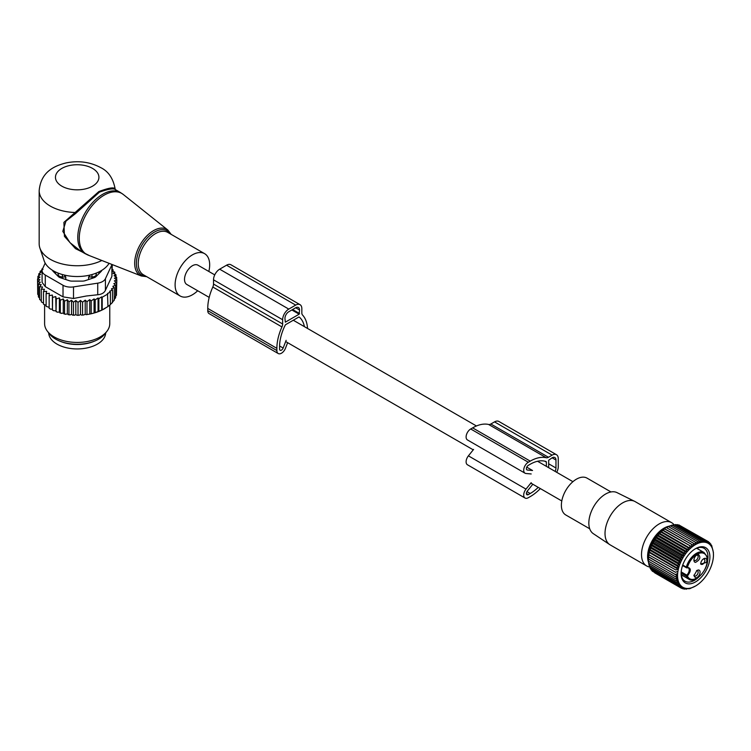 <?xml version="1.0" encoding="UTF-8"?>
<svg xmlns="http://www.w3.org/2000/svg" width="751" height="751" viewBox="0 0 751 751"><rect width="100%" height="100%" fill="white"/><g stroke="black" fill="none" stroke-linecap="round" stroke-linejoin="round"><path stroke-width="1.13" d="M209.191 297.387L186.83 284.479A11.134 6.43 -60 0 1 184.521 279.381A11.134 6.43 -60 0 1 189.383 268.173A11.134 6.43 -60 0 1 197.964 265.197L214.739 274.875M649.84 567.052L649.277 566.939A24.98 14.419 -60 0 1 646.677 565.963L610.197 544.897A24.98 14.419 -60 0 1 609.737 544.616A24.98 14.419 -60 0 1 607.183 522.433A24.98 14.419 -60 0 1 634.708 501.377A24.98 14.419 -60 0 1 635.177 501.63L671.666 522.696A24.98 14.419 -60 0 1 673.807 524.451L674.182 524.883M646.677 565.963A24.98 14.419 -60 0 1 643.673 543.499A24.98 14.419 -60 0 1 671.666 522.696M648.564 562.415A23.159 13.377 -60 0 1 649.596 546.334A23.159 13.377 -60 0 1 669.535 526.104M634.708 501.377L617.012 492.618A23.713 13.696 120 0 0 590.887 512.614A23.713 13.696 120 0 0 593.309 533.67L609.737 544.616M589.723 528.788L565.785 514.97A21.272 12.279 -60 0 1 563.222 495.838A21.272 12.279 -60 0 1 587.047 478.134L610.985 491.952M681.185 571.905L686.714 575.106A4.619 2.666 120 0 0 689.099 571.089A4.619 2.666 120 0 0 688.263 567.878L687.09 567.831A0.817 0.563 73.3 0 1 686.714 567.775A0.817 0.469 -60 0 1 686.442 567.756A0.817 0.817 0 0 0 687.09 567.831A0.817 0.563 73.3 0 0 687.428 567.38C691.267 568.038 691.267 570.91 687.428 576.008A14.532 8.383 -60 0 0 700.317 575.482A14.532 8.383 -60 0 0 706.86 557.139A14.532 8.383 -60 0 0 697.444 554.06A14.532 8.383 -60 0 0 687.428 567.38L686.32 567.118A15.339 8.862 -60 0 1 704.091 552.548L696.609 548.23M681.27 574.797L688.751 579.124A15.339 8.862 -60 0 1 686.32 576.224A0.817 0.469 120 0 1 686.714 575.106L687.428 576.008A0.817 0.61 157.2 0 1 686.32 576.224L681.119 573.22M695.529 562.368C699.988 559.917 700.965 557.27 698.468 554.445A4.346 2.506 -60 0 0 696.994 554.858A4.346 2.506 -60 0 0 693.924 560.18A4.346 2.506 -60 0 0 695.529 562.368M701.021 562.142L700.645 564.057L706.419 562.433A4.346 2.506 -60 0 0 703.715 558.735A4.346 2.506 -60 0 0 701.021 562.142M698.468 569.962L696.994 570.375L693.924 575.698L695.529 577.894A4.346 2.506 -60 0 0 699.697 574.074A4.346 2.506 -60 0 0 698.468 569.962M696.477 555.214A2.985 1.727 -60 0 1 697.05 555.13A2.985 1.727 120 0 1 697.529 555.261A2.985 1.727 120 0 1 697.726 558.34A2.985 1.727 120 0 1 695.022 560.575A2.985 1.727 -60 0 1 694.544 560.443A2.985 1.727 -60 0 1 693.971 559.551M703.189 559.091A2.985 1.727 -60 0 1 704.25 559.148A2.985 1.727 -60 0 1 704.616 561.832A2.985 1.727 120 0 1 701.265 564.32A2.985 1.727 120 0 1 700.692 563.428M696.477 570.732A2.985 1.727 120 0 1 697.05 570.647A2.985 1.727 -60 0 1 697.529 570.788A2.985 1.727 -60 0 1 697.726 573.858A2.985 1.727 -60 0 1 695.022 576.101A2.985 1.727 120 0 1 694.544 575.961A2.985 1.727 120 0 1 693.971 575.069M695.51 586.024A25.374 14.654 -60 0 1 678.294 569.418A25.374 14.654 -60 0 1 698.064 543.33A25.374 14.654 -60 0 1 713.45 554.951A25.374 14.654 -60 0 1 712.727 561.204A25.374 14.654 -60 0 1 695.51 586.024L689.775 588.671L683.063 588.887L683.889 587.995L681.617 588.352L682.575 587.376L680.293 587.582L681.382 586.54L679.111 586.597L652.159 571.042L651.915 570.309M653.192 571.633L680.293 587.582M679.111 586.597L680.322 585.508L678.069 585.404L651.117 569.849L650.845 568.798M648.977 554.435L649.183 552.483L678.05 569.155L675.928 569.99L648.751 554.726L648.432 561.166L675.384 576.73L677.271 575.66L648.432 559.007M648.751 554.726L675.928 569.99M677.627 571.389L675.562 572.318L648.611 556.754M648.498 556.904L675.562 572.318M677.364 573.567L675.384 574.571M678.069 585.404L679.411 584.278L677.186 584.015L678.651 582.86L676.473 582.429L678.05 581.274L675.928 580.683L677.627 579.537L675.562 578.777L677.364 577.66L675.384 576.73M649.962 567.127L650.235 568.451L677.186 584.015M649.183 564.611L649.521 566.874L676.473 582.429M648.751 562.875L648.977 565.118L675.928 580.683M648.498 560.997L648.611 563.212L675.562 578.777M649.183 552.483L651.455 545.639L655.022 539.04L659.575 533.257L665.273 528.375A23.844 13.771 120 0 0 649.089 551.713A23.844 13.771 120 0 0 648.404 557.58L648.404 558.997L677.271 575.66M654.665 572.788L681.617 588.352M683.063 588.887L682.03 588.286M684.612 589.188L683.814 588.718M686.264 589.253L685.654 588.897M713.45 554.782L713.356 552.567M664.719 528.798L693.586 545.461L693.473 543.245L695.36 544.334L695.342 542.166L697.135 543.414L697.2 541.302L698.89 542.701L699.031 540.664L700.617 542.203L700.824 540.26L702.288 541.931L702.551 540.091L703.894 541.884L704.194 540.157L705.414 542.053L705.752 540.457L706.841 542.457L707.198 540.992L708.155 543.067L708.512 541.753L709.348 543.902L709.704 542.738L710.399 544.935L710.737 543.931L711.31 546.165L711.619 545.329L713.431 552.605M693.586 545.461L664.654 528.967M662.964 530.112L691.831 546.775L691.615 544.531M691.831 546.775L662.823 530.45M661.246 531.605L690.113 548.268L689.775 546.005M690.113 548.268L687.991 547.667L661.04 532.102M659.575 533.257L688.442 549.92L687.991 547.667M688.442 549.92L686.264 549.488L659.312 533.933M657.97 535.059L686.836 551.722L686.264 549.488M686.836 551.722L684.612 551.459L657.66 535.895M656.449 536.993L685.316 553.656L684.612 551.459M685.316 553.656L683.063 553.553L656.111 537.998M655.022 539.04L683.889 555.702L683.063 553.553M683.889 555.702L681.617 555.759L654.665 540.194M653.708 541.171L682.575 557.833L681.617 555.759M682.575 557.833L680.293 558.049L653.342 542.485M652.516 543.377L681.382 560.049L680.293 558.049M681.382 560.049L679.111 560.396L652.159 544.841M651.455 545.639L680.322 562.302L679.111 560.396M680.322 562.302L678.069 562.799L651.117 547.235M650.544 547.92L679.411 564.583L678.069 562.799M679.411 564.583L677.186 565.203L650.235 549.648M649.784 550.211L678.651 566.874L677.186 565.203M678.651 566.874L676.473 567.615L649.521 552.051M678.05 569.155L676.473 567.615M709.329 562.011A20.361 11.763 120 0 0 695.51 548.681A20.361 11.763 120 0 0 681.692 568.601A20.361 11.763 120 0 0 681.11 573.623A20.361 11.763 120 0 0 693.464 582.945A20.361 11.763 120 0 0 709.329 562.011M693.473 543.245L666.522 527.681L668.39 526.601L695.342 542.166M668.268 526.751L670.249 525.738L697.2 541.302M670.023 526.038L672.079 525.109L699.031 540.664M671.741 525.54L673.872 524.696L700.824 540.26M674.314 524.958L675.6 524.527L702.551 540.091M676.2 524.874L677.242 524.592L704.194 540.157M678.04 525.052L678.801 524.893L705.752 540.457M679.833 525.493L708.512 541.753M711.619 545.329L711.009 544.973M710.737 543.931L709.939 543.471M709.704 542.738L708.672 542.138M707.367 562.03A19.01 10.974 120 0 0 707.442 561.673A19.01 10.974 120 0 0 704.053 548.286A19.01 10.974 120 0 0 695.022 548.972M681.119 573.051A19.01 10.974 120 0 0 685.043 581.218A19.01 10.974 120 0 0 698.599 577.209M698.064 549.065A19.01 10.974 120 0 0 697.82 547.808M681.514 576.055A19.01 10.974 120 0 0 682.715 575.642M556.472 454.712A8.693 5.013 -60 0 0 552.126 455.144L548.455 457.265L490.844 424.005L494.524 421.884A8.693 5.013 -60 0 1 498.871 421.461L556.472 454.712A8.693 5.013 -60 0 1 558.265 458.692L558.265 466.671A8.693 5.013 -60 0 1 556.698 472.313M546.362 466.343L546.362 462.1L544.785 461.189M538.242 487.361A35.569 20.54 -60 0 1 530.234 493.501L528.319 494.609A2.713 1.568 -60 0 1 526.958 494.74A2.713 1.568 -60 0 1 527.352 491.023L532.543 484.573A6.515 3.764 -60 0 0 532.806 484.226M526.761 467.16L532.543 470.501L527.352 470.032A2.713 1.568 -60 0 1 526.958 469.91A2.713 1.568 -60 0 1 526.545 467.732A2.713 1.568 -60 0 1 528.319 465.338L530.234 464.231A35.569 20.54 -60 0 1 546.08 461.574A1.089 0.629 -60 0 1 546.362 462.1M548.671 467.676L548.671 460.241L552.126 457.8A5.435 3.135 -60 0 1 554.839 457.537A5.435 3.135 -60 0 1 555.965 460.025L555.965 468.004A5.435 3.135 -60 0 1 555.064 471.365M548.455 457.265A5.435 3.135 -60 0 1 546.24 457.735L488.638 424.475A5.435 3.135 -60 0 0 490.844 424.005M531.192 473.965L526.01 473.496A6.515 3.764 -60 0 1 525.052 473.205A6.515 3.764 -60 0 1 524.057 467.986A6.515 3.764 -60 0 1 528.319 462.24L530.234 461.133A39.371 22.737 -60 0 1 546.24 457.735M530.234 461.133L472.632 427.873A39.371 22.737 -60 0 1 488.638 424.475M472.632 427.873L470.708 428.981A6.515 3.764 -60 0 0 466.455 434.726A6.515 3.764 -60 0 0 467.451 439.945L525.052 473.205M473.59 449.408L468.408 455.857A6.515 3.764 -60 0 0 467.451 464.775L525.052 498.035A6.515 3.764 -60 0 1 526.01 489.117L468.408 455.857M531.192 482.668L526.01 489.117M540.345 488.582A39.371 22.737 -60 0 1 530.234 496.608L528.319 497.716A6.515 3.764 -60 0 1 525.052 498.035M208.834 271.477A24.436 14.109 120 0 0 207.558 256.513A24.436 14.109 120 0 0 204.61 253.669A24.436 14.109 120 0 0 182.033 264.84A24.436 14.109 120 0 0 177.227 293.162A24.436 14.109 120 0 0 180.174 295.997A24.436 14.109 120 0 0 197.701 290.759M115.447 189.656L115.147 188.961C113.194 178.419 108.379 171.303 100.69 167.604C90.148 161.972 78.63 160.404 66.144 162.911C53.819 165.99 40.939 172.035 39.174 190.585L39.174 243.793A38.019 21.948 0 0 0 39.859 247.952L44.149 260.785A33.654 19.432 0 0 0 53.396 270.839A33.654 19.432 0 0 0 109.064 263.319M39.859 247.952A38.019 21.948 0 0 0 50.308 259.32A38.019 21.948 0 0 0 101.854 260.494M115.119 189.102C114.434 186.933 109.017 187.75 98.869 191.561L63.91 222.371L64.436 236.368L75.475 248.637L89.594 255.687M115.814 190.36C115.156 187.938 109.712 188.52 99.479 192.115L75.438 213.669L65.938 221.151L62.802 231.364L69.946 242.611L80.629 251.069L85.098 253.65A35.297 20.38 120 0 1 80.836 249.548A35.297 20.38 120 0 1 87.783 208.647A35.297 20.38 120 0 1 120.395 192.509L123.202 194.415A35.175 20.315 -60 0 0 90.12 208.271A35.175 20.315 -60 0 0 82.319 250.261A35.175 20.315 120 0 0 88.158 255.124L85.098 253.65M39.174 190.585A38.019 21.948 0 0 0 50.308 206.103A38.019 21.948 0 0 0 74.612 212.486L75.438 213.669M96.297 276.274L96.297 273.092M98.55 274.021A22.267 12.851 0 0 0 99.339 271.721M88.618 279.522L88.618 276.997L90.298 274.988M55.039 271.721A22.267 12.851 0 0 0 55.818 274.021M88.618 276.997L91.969 276.969A4.346 2.506 0 0 0 96.241 274.5L96.278 273.101M65.759 279.522L65.759 276.997L64.079 274.988M58.08 276.274L58.08 273.092M58.09 273.101L58.137 274.5A4.346 2.506 0 0 0 62.399 276.969L65.759 276.997M60.146 341.245A28.51 16.466 0 0 0 69.158 343.845A28.51 16.466 0 0 0 94.232 341.245M48.684 332.9A28.51 16.466 0 0 0 69.158 348.276A28.51 16.466 0 0 0 105.694 332.9M42.15 269.966L40.103 271.393L41.549 271.824L38.77 273.833L40.545 274.387L37.907 276.377L40 277.081L37.55 279.006L37.719 291.876M104.764 308.577A38.564 22.258 180 0 1 104.455 308.755A38.564 22.258 180 0 1 94.373 312.942L93.218 313.261A38.564 22.258 180 0 1 90.355 313.937L88.552 314.293A38.564 22.258 180 0 1 88.045 314.378A38.564 22.258 180 0 1 86.083 314.678L85.201 314.171L83.868 314.941A38.564 22.258 180 0 1 81.596 315.129L80.47 314.481L79.146 315.251A38.564 22.258 180 0 1 77.015 315.279L75.823 314.538L74.537 315.223A38.564 22.258 180 0 1 72.584 315.12L71.542 314.303L70.134 314.904A38.564 22.258 180 0 1 68.219 314.669L67.346 313.787L65.816 314.293A38.564 22.258 180 0 1 63.966 313.927L63.272 312.998L61.657 313.392A38.564 22.258 180 0 1 59.892 312.914L59.385 311.937L57.705 312.228A38.564 22.258 180 0 1 56.043 311.637L56.297 298.936L59.385 297.894L60.305 300.193L60.305 312.838L61.657 313.392M37.55 279.006L39.916 279.757L37.719 281.644L40.319 282.226L38.404 284.244L41.211 284.657L39.615 286.788L42.582 287.004L41.314 289.229L44.412 289.248L43.492 291.548L46.675 291.35L46.121 293.707L49.341 293.294L49.153 295.669L52.373 295.049L52.561 297.424L55.743 296.589L56.043 311.637M55.743 310.632L54.006 310.811A38.564 22.258 180 0 1 52.476 310.107L52.561 297.424M52.373 295.049L52.476 310.107M52.373 309.093L50.627 309.149A38.564 22.258 180 0 1 49.679 308.614M49.153 307.337L46.121 306.352L46.121 293.707M46.121 305.347L43.492 304.193L43.492 291.548M41.314 289.229L41.314 301.874L43.492 303.132M39.615 286.788L39.615 299.433L41.314 300.738M37.907 276.377L37.907 278.724M116.461 293.106L116.827 279.963L114.368 280.874L116.461 282.592L116.461 295.237L115.166 296.88M114.03 299.574L115.607 297.781L115.607 285.136L112.828 286.338L114.274 287.577L114.274 300.222L112.256 302.268M94.373 312.942L101.732 310.154L107.956 306.568L107.496 293.519L110.397 291.989L110.397 304.634L107.496 306.821M110.397 304.408L112.509 302.522L112.509 289.877L109.627 291.304L110.397 291.989M94.072 312.773L94.072 298.907L95.189 299.884L95.189 312.529M93.218 313.261L90.355 313.937M89.754 313.599L89.754 299.658L91.2 300.898L91.2 313.543M88.552 314.293L86.083 314.678M85.201 314.171L85.201 300.175L86.975 301.667L86.975 314.312M83.868 314.941L81.596 315.129M80.47 314.481L80.47 300.447L82.563 302.165L82.563 314.81M79.146 315.251L77.015 315.279M75.823 314.538L75.823 300.494L78.02 302.371L78.02 315.016M75.823 300.494L73.457 302.268L73.457 314.922L74.537 315.223M72.584 315.12L73.457 314.922M71.542 314.303L71.542 300.259L73.457 302.268M71.542 300.259L68.942 301.874L68.942 314.519L70.134 314.904M68.219 314.669L68.942 314.519M67.346 313.787L67.346 299.743L68.942 301.874M67.346 299.743L64.539 301.179L64.539 313.824L65.816 314.293M63.966 313.927L64.539 313.824M63.272 312.998L63.272 298.954L64.539 301.179M63.272 298.954L60.305 300.193M59.385 297.894L59.385 311.937M57.705 312.228L56.297 311.581M54.006 310.811L52.561 310.069M49.153 295.669L49.153 308.314L50.627 309.149M39.69 298.194L38.404 296.889L38.404 284.244M38.902 295.678L37.719 294.289L37.719 281.644M38.77 273.833L38.77 275.72M40.103 271.393L40.103 272.857M42.976 269.412L41.859 269.093L41.859 270.172M107.956 293.923L102.192 297.246L102.192 309.891M101.732 310.154L101.732 296.842L98.841 298.663L98.841 311.308M95.189 299.884L98.071 297.978L98.071 311.731M42.657 268.558L41.859 269.093M42.094 270.604A10.861 6.271 180 0 0 45.276 275.035L63.018 285.277A10.861 6.271 180 0 0 73.504 286.901L97.733 283.155L97.733 294.749L86.365 295.997L73.504 298.494L63.018 296.87L45.276 286.629L42.094 282.367L42.094 270.604A10.861 6.271 180 0 1 42.469 268.98L45.191 263.113M97.733 283.155A10.861 6.271 0 0 0 105.412 278.715L111.908 264.728L111.908 276.321L105.412 290.318C104.22 292.881 101.657 294.354 97.733 294.749M106.933 331.294L104.933 333.885A30.387 17.545 180 0 1 85.745 343.554A30.387 17.545 180 0 1 49.444 333.885L47.444 331.294A32.584 18.813 0 0 0 86.365 341.667A32.584 18.813 0 0 0 106.933 331.294A32.584 18.813 0 0 0 109.768 323.615L109.768 305.131M52.542 270.332A5.435 3.135 0 0 0 53.208 271.402L58.371 276.575A5.435 3.135 0 0 0 60.362 277.72L69.308 280.705A5.435 3.135 0 0 0 72.021 281.118L82.357 281.118A5.435 3.135 0 0 0 85.07 280.705L94.016 277.72A5.435 3.135 0 0 0 96.006 276.575L101.169 271.402A5.435 3.135 0 0 0 101.826 270.332M111.908 276.321L112.274 264.587M44.6 304.981L44.6 323.615A32.584 18.813 0 0 0 47.444 331.294M98.071 297.978L98.841 298.663M114.274 287.577L111.401 288.91L112.509 289.877M116.461 282.592L113.833 283.643L115.607 285.136M112.274 269.478L113.063 269.74L111.796 270.942L114.762 272.181L113.166 273.289L115.964 274.725L114.058 275.711L116.658 277.335L114.462 278.18L116.827 279.963M89.754 299.658L86.975 301.667M94.072 298.907L91.2 300.898M55.743 296.589L56.297 298.936M80.47 300.447L78.02 302.371M85.201 300.175L82.563 302.165M116.658 277.335L116.658 279.841M115.964 274.725L115.964 276.903M114.762 272.181L114.762 274.106M113.063 269.74L113.063 271.468M307.535 328.459A39.371 22.737 -60 0 0 302.54 315.035A5.435 3.135 -60 0 1 301.836 312.895L301.836 308.652A8.693 5.013 -60 0 0 300.043 304.671L230.914 264.765A8.693 5.013 -60 0 0 226.567 265.197L219.658 269.187A8.693 5.013 -60 0 0 213.519 279.823L213.519 284.066A5.435 3.135 -60 0 1 212.815 287.023A39.371 22.737 -60 0 0 207.755 308.426L207.755 310.642A6.515 3.764 -60 0 0 209.107 313.627L278.227 353.533A6.515 3.764 -60 0 1 276.875 350.548L207.755 310.642M276.875 350.548L276.875 348.333A39.371 22.737 -60 0 1 281.944 326.929A5.435 3.135 -60 0 0 282.639 323.972L282.639 319.738A8.693 5.013 -60 0 1 288.778 309.093L219.658 269.187M304.408 326.647A35.569 20.54 -60 0 0 299.292 317.1A1.089 0.629 -60 0 0 298.701 317.11L285.784 324.573A1.089 0.629 -60 0 0 285.183 325.239A35.569 20.54 -60 0 0 279.569 346.784L279.569 348.999A2.713 1.568 -60 0 0 280.132 350.248A2.713 1.568 -60 0 0 283.146 348.042L279.579 345.976M286.14 340.325L283.146 348.042M299.151 314.19L285.324 322.17L284.939 318.405A5.435 3.135 -60 0 1 288.778 311.749L295.697 307.76A5.435 3.135 -60 0 1 298.41 307.497A5.435 3.135 -60 0 1 299.536 309.975L299.151 314.19L291.857 309.975M287.642 342.681L285.474 348.248A6.515 3.764 -60 0 1 278.227 353.533M288.778 309.093L295.697 305.103A8.693 5.013 -60 0 1 300.043 304.671M682.556 565.512L686.442 567.756A0.817 0.469 -60 0 1 686.32 567.118L682.725 565.043M552.126 455.144L494.524 421.884M530.234 493.501L526.958 491.605M528.319 494.609L526.395 493.501M527.352 470.032L526.648 469.628M528.319 462.24L470.708 428.981M555.965 460.025L552.126 457.81M555.965 468.004L548.671 463.789M146.708 276.678L141.395 276.002A26.614 15.367 120 0 1 136.982 272.331A26.614 15.367 -60 0 1 142.878 240.564A26.614 15.367 -60 0 1 167.905 230.088L123.202 194.415M170.355 233.89A25.534 14.738 120 0 0 170.28 233.786A25.534 14.738 120 0 0 145.788 239.625A25.534 14.738 120 0 0 138.597 272.069A25.534 14.738 120 0 0 145.91 276.218M204.61 253.669L167.745 232.388A24.436 14.109 120 0 0 145.168 243.559A24.436 14.109 120 0 0 140.362 271.871A24.436 14.109 120 0 0 143.31 274.716L180.174 295.997M61.826 186.154A21.723 12.542 0 0 0 92.551 186.154A21.723 12.542 0 0 0 92.551 168.412A21.723 12.542 0 0 0 61.826 168.412A21.723 12.542 0 0 0 61.826 186.154M91.969 278.396L91.951 274.556M96.241 276.34L96.241 274.5A4.346 3.548 -178.3 0 0 95.48 273.411M62.427 274.556L62.399 278.396M58.137 276.34L58.137 274.5A4.346 3.548 -1.7 0 1 58.897 273.411M73.504 286.901L73.504 298.494M45.276 275.035L45.276 286.629M63.018 285.277L63.018 296.87M105.412 278.715L105.412 290.318M282.639 323.972L213.519 284.066M282.639 319.738L213.519 279.823M281.944 326.929L212.815 287.023M276.875 348.333L207.755 308.426M295.697 305.103L226.567 265.197M299.536 309.975L295.697 307.76M299.536 313.524L292.627 309.534M572.919 481.673L537.566 461.264M476.444 425.977L293.294 320.236M561.786 500.955L530.844 483.1M473.243 449.84L285.671 341.545M688.751 579.124C695.877 584.635 710.812 566.507 707.057 556.575L704.091 552.548M171.144 234.35L167.905 230.088M141.395 276.002L88.158 255.124M115.419 189.627L120.395 192.509M104.455 308.755L105.074 308.398"/></g></svg>
